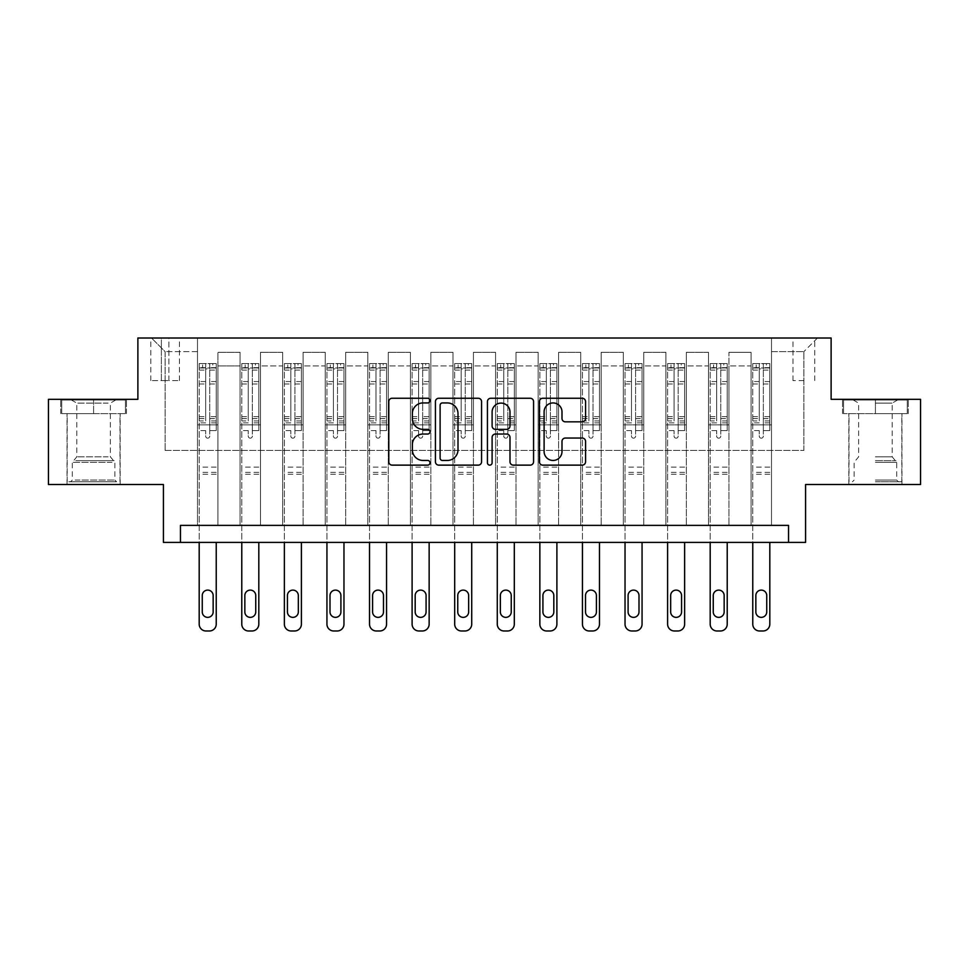 <?xml version="1.0" encoding="UTF-8"?>
<svg xmlns="http://www.w3.org/2000/svg" width="969" height="969" viewBox="0 0 969 969"><rect width="100%" height="100%" fill="white"/><g stroke="black" fill="none" stroke-linecap="round" stroke-linejoin="round"><path stroke-width="0.73" stroke-dasharray="4.84 3.63" d="M429.994 400.597A2.338 2.338 0 0 0 427.656 398.259L392.13 398.259A3.343 3.343 0 0 0 388.787 401.602L388.787 461.789A3.343 3.343 0 0 0 392.13 465.132L427.656 465.132A2.338 2.338 0 0 0 429.994 462.794A2.338 2.338 0 0 0 427.656 460.457L423.053 460.457A10.695 10.695 0 0 1 412.358 449.749L412.358 444.735A10.695 10.695 0 0 1 423.053 434.039L427.656 434.039A2.338 2.338 0 0 0 429.994 431.702A2.338 2.338 0 0 0 427.656 429.352L423.053 429.352A10.695 10.695 0 0 1 412.358 418.656L412.358 413.642A10.695 10.695 0 0 1 423.053 402.934L427.656 402.934A2.338 2.338 0 0 0 429.994 400.597M875.407 413.642L908.292 413.642L875.407 413.642L875.407 399.337L908.292 399.337L842.533 399.337L875.407 399.337L875.407 413.642L849.014 413.642L907.263 413.642L843.563 413.642L901.812 413.642L875.407 413.642L875.407 400.015L907.263 400.015L843.563 400.015L875.407 400.015L853.265 400.015L875.407 400.015L875.407 413.642M875.407 484.5L901.982 484.5L875.407 484.5M803.87 338.011L792.969 338.011L803.87 338.011M803.87 380.599L792.969 380.599L803.87 380.599M93.593 413.642L60.708 413.642L93.593 413.642L93.593 399.337L126.467 399.337L60.708 399.337L93.593 399.337L93.593 413.642L61.737 413.642L125.437 413.642L93.593 413.642L93.593 400.015L61.737 400.015L125.437 400.015L93.593 400.015L93.593 413.642M93.593 484.5L67.018 484.5L93.593 484.5M920.55 399.337L920.55 484.5L805.578 484.5L805.578 542.41L163.422 542.41L163.422 484.5L48.45 484.5L48.45 399.337L137.877 399.337L137.877 338.011L831.123 338.011L831.123 399.337L920.55 399.337M180.452 542.41L180.452 525.38L180.452 542.41L180.452 525.38L788.548 525.38L180.452 525.38L788.548 525.38L788.548 542.41M197.494 525.38L217.928 525.38L197.494 525.38L217.928 525.38L197.494 525.38L197.494 338.011L151.503 338.011L817.497 338.011L771.506 338.011L771.506 525.38L751.072 525.38L771.506 525.38L751.072 525.38L771.506 525.38L771.506 338.011L771.506 424.882L771.506 351.638L803.87 351.638L771.506 351.638L771.506 338.011L197.494 338.011L197.494 424.882L217.928 424.882L217.928 365.943L217.928 525.38L217.928 352.316L217.928 525.38L217.928 424.882L197.494 424.882L197.494 351.638L165.13 351.638L197.494 351.638L197.494 338.011L197.494 525.38M240.07 525.38L260.516 525.38L240.07 525.38L260.516 525.38L240.07 525.38L240.07 352.316L217.928 352.316L240.07 352.316L240.07 525.38L240.07 424.882L260.516 424.882L260.516 365.943L260.516 525.38L260.516 352.316L260.516 525.38L260.516 424.882L240.07 424.882L240.07 365.943L240.07 525.38M282.657 525.38L303.091 525.38L282.657 525.38L303.091 525.38L282.657 525.38L282.657 352.316L260.516 352.316L260.516 365.943L260.516 352.316L282.657 352.316L282.657 525.38L282.657 424.882L303.091 424.882L303.091 365.943L303.091 525.38L303.091 352.316L303.091 525.38L303.091 424.882L282.657 424.882L282.657 365.943L282.657 424.882L303.091 424.882L282.657 424.882L282.657 525.38M325.245 525.38L345.679 525.38L325.245 525.38L345.679 525.38L325.245 525.38L325.245 352.316L303.091 352.316L303.091 365.943L303.091 352.316L325.245 352.316L325.245 525.38L325.245 424.882L345.679 424.882L345.679 365.943L345.679 525.38L345.679 352.316L345.679 525.38L345.679 424.882L325.245 424.882L325.245 365.943L325.245 424.882L345.679 424.882L325.245 424.882L325.245 525.38M367.82 525.38L388.266 525.38L367.82 525.38L388.266 525.38L367.82 525.38L367.82 352.316L345.679 352.316L345.679 365.943L345.679 352.316L367.82 352.316L367.82 525.38L367.82 424.882L388.266 424.882L388.266 365.943L388.266 525.38L388.266 352.316L388.266 525.38L388.266 424.882L367.82 424.882L367.82 365.943L367.82 424.882L388.266 424.882L367.82 424.882L367.82 525.38M410.408 525.38L430.842 525.38L410.408 525.38L430.842 525.38L410.408 525.38L410.408 352.316L388.266 352.316L388.266 365.943L388.266 352.316L410.408 352.316L410.408 525.38L410.408 424.882L430.842 424.882L430.842 365.943L430.842 525.38L430.842 352.316L430.842 525.38L430.842 424.882L410.408 424.882L410.408 365.943L410.408 424.882L430.842 424.882L410.408 424.882L410.408 525.38M452.983 525.38L473.429 525.38L452.983 525.38L473.429 525.38L452.983 525.38L452.983 352.316L430.842 352.316L430.842 365.943L430.842 352.316L452.983 352.316L452.983 525.38L452.983 424.882L473.429 424.882L473.429 365.943L473.429 525.38L473.429 352.316L473.429 525.38L473.429 424.882L452.983 424.882L452.983 365.943L452.983 424.882L473.429 424.882L452.983 424.882L452.983 525.38M495.571 525.38L516.017 525.38L495.571 525.38L516.017 525.38L495.571 525.38L495.571 352.316L473.429 352.316L473.429 365.943L473.429 352.316L495.571 352.316L495.571 525.38L495.571 424.882L516.017 424.882L516.017 365.943L516.017 525.38L516.017 352.316L516.017 525.38L516.017 424.882L495.571 424.882L495.571 365.943L495.571 424.882L516.017 424.882L495.571 424.882L495.571 525.38M538.158 525.38L558.592 525.38L538.158 525.38L558.592 525.38L538.158 525.38L538.158 352.316L516.017 352.316L516.017 365.943L516.017 352.316L538.158 352.316L538.158 525.38L538.158 424.882L558.592 424.882L558.592 365.943L558.592 525.38L558.592 352.316L558.592 525.38L558.592 424.882L538.158 424.882L538.158 365.943L538.158 424.882L558.592 424.882L538.158 424.882L538.158 525.38M580.734 525.38L601.18 525.38L580.734 525.38L601.18 525.38L580.734 525.38L580.734 352.316L558.592 352.316L558.592 365.943L558.592 352.316L580.734 352.316L580.734 525.38L580.734 424.882L601.18 424.882L601.18 365.943L601.18 525.38L601.18 352.316L601.18 525.38L601.18 424.882L580.734 424.882L580.734 365.943L580.734 424.882L601.18 424.882L580.734 424.882L580.734 525.38M623.321 525.38L643.755 525.38L623.321 525.38L643.755 525.38L623.321 525.38L623.321 352.316L601.18 352.316L601.18 365.943L601.18 352.316L623.321 352.316L623.321 525.38L623.321 424.882L643.755 424.882L643.755 365.943L643.755 525.38L643.755 352.316L643.755 525.38L643.755 424.882L623.321 424.882L623.321 365.943L623.321 424.882L643.755 424.882L623.321 424.882L623.321 525.38M665.909 525.38L686.343 525.38L665.909 525.38L686.343 525.38L665.909 525.38L665.909 352.316L643.755 352.316L643.755 365.943L643.755 352.316L665.909 352.316L665.909 525.38L665.909 424.882L686.343 424.882L686.343 365.943L686.343 525.38L686.343 352.316L686.343 525.38L686.343 424.882L665.909 424.882L665.909 365.943L665.909 424.882L686.343 424.882L665.909 424.882L665.909 525.38M708.484 525.38L728.93 525.38L708.484 525.38L728.93 525.38L708.484 525.38L708.484 352.316L686.343 352.316L686.343 365.943L686.343 352.316L708.484 352.316L708.484 525.38L708.484 424.882L728.93 424.882L728.93 365.943L728.93 525.38L728.93 352.316L728.93 525.38L728.93 424.882L708.484 424.882L708.484 365.943L708.484 424.882L728.93 424.882L708.484 424.882L708.484 525.38M161.375 338.011L150.825 338.011L161.375 338.011L161.375 380.599L150.825 380.599L168.872 380.599L161.375 380.599L161.375 338.011M168.872 338.011L179.435 338.011L168.872 338.011L168.872 380.599L179.435 380.599L168.872 380.599L168.872 338.011M165.13 450.428L165.13 351.638L151.503 338.011L165.13 351.638L165.13 450.428L803.87 450.428L165.13 450.428M803.87 450.428L803.87 351.638L803.87 450.428M751.072 424.882L771.506 424.882L771.506 525.38L771.506 424.882L751.072 424.882L751.072 365.943L751.072 424.882L771.506 424.882L751.072 424.882L751.072 525.38L751.072 352.316L728.93 352.316L728.93 365.943L728.93 352.316L751.072 352.316L751.072 525.38L751.072 424.882M197.494 424.882L217.928 424.882L197.494 424.882M240.07 352.316L217.928 352.316L240.07 352.316L240.07 365.943L240.07 352.316M240.07 424.882L260.516 424.882L240.07 424.882M282.657 365.943L282.657 352.316L282.657 365.943L260.516 365.943L282.657 365.943M325.245 365.943L325.245 352.316L325.245 365.943L303.091 365.943L325.245 365.943M367.82 365.943L367.82 352.316L367.82 365.943L345.679 365.943L367.82 365.943M410.408 365.943L410.408 352.316L410.408 365.943L388.266 365.943L410.408 365.943M452.983 365.943L452.983 352.316L452.983 365.943L430.842 365.943L452.983 365.943M495.571 365.943L495.571 352.316L495.571 365.943L473.429 365.943L495.571 365.943M538.158 365.943L538.158 352.316L538.158 365.943L516.017 365.943L538.158 365.943M580.734 365.943L580.734 352.316L580.734 365.943L558.592 365.943L580.734 365.943M623.321 365.943L623.321 352.316L623.321 365.943L601.18 365.943L623.321 365.943M665.909 365.943L665.909 352.316L665.909 365.943L643.755 365.943L665.909 365.943M708.484 365.943L708.484 352.316L708.484 365.943L686.343 365.943L708.484 365.943M751.072 365.943L751.072 352.316L751.072 365.943L728.93 365.943L751.072 365.943M282.657 352.316L260.516 352.316L282.657 352.316M325.245 352.316L303.091 352.316L325.245 352.316M367.82 352.316L345.679 352.316L367.82 352.316M410.408 352.316L388.266 352.316L410.408 352.316M452.983 352.316L430.842 352.316L452.983 352.316M495.571 352.316L473.429 352.316L495.571 352.316M538.158 352.316L516.017 352.316L538.158 352.316M580.734 352.316L558.592 352.316L580.734 352.316M623.321 352.316L601.18 352.316L623.321 352.316M665.909 352.316L643.755 352.316L665.909 352.316M708.484 352.316L686.343 352.316L708.484 352.316M751.072 352.316L728.93 352.316L751.072 352.316M817.497 338.011L803.87 351.638L817.497 338.011M60.708 413.642L60.708 399.337L60.708 413.642M126.467 413.642L126.467 399.337L126.467 413.642M908.292 413.642L908.292 399.337L908.292 413.642M842.533 413.642L842.533 399.337L842.533 413.642M481.569 461.789L481.569 401.602A3.343 3.343 0 0 0 478.226 398.259L438.775 398.259A3.343 3.343 0 0 0 435.432 401.602L435.432 461.789A3.343 3.343 0 0 0 438.775 465.132L478.226 465.132A3.343 3.343 0 0 0 481.569 461.789M442.445 402.934A2.338 2.338 0 0 0 440.108 405.284L440.108 458.119A2.338 2.338 0 0 0 442.445 460.457L447.303 460.457A10.695 10.695 0 0 0 457.998 449.749L457.998 413.642A10.695 10.695 0 0 0 447.303 402.934L442.445 402.934M490.774 398.259L530.225 398.259A3.343 3.343 0 0 1 533.568 401.602L533.568 461.789A3.343 3.343 0 0 1 530.225 465.132L513.34 465.132A3.343 3.343 0 0 1 509.997 461.789L509.997 437.382A3.343 3.343 0 0 0 506.654 434.039L495.45 434.039A3.343 3.343 0 0 0 492.107 437.382L492.107 462.794A2.338 2.338 0 0 1 489.769 465.132A2.338 2.338 0 0 1 487.431 462.794L487.431 401.602A3.343 3.343 0 0 1 490.774 398.259M509.997 412.055A8.939 8.939 0 0 0 501.058 403.104A8.939 8.939 0 0 0 492.107 412.055L492.107 426.009A3.343 3.343 0 0 0 495.45 429.352L506.654 429.352A3.343 3.343 0 0 0 509.997 426.009L509.997 412.055M565.339 421.83L582.224 421.83A3.343 3.343 0 0 0 585.567 418.487L585.567 401.602A3.343 3.343 0 0 0 582.224 398.259L542.761 398.259A3.343 3.343 0 0 0 539.418 401.602L539.418 461.789A3.343 3.343 0 0 0 542.761 465.132L582.224 465.132A3.343 3.343 0 0 0 585.567 461.789L585.567 441.392A3.343 3.343 0 0 0 582.224 438.049L565.339 438.049A3.343 3.343 0 0 0 561.996 441.392L561.996 451.506A8.939 8.939 0 0 1 553.045 460.457A8.939 8.939 0 0 1 544.106 451.506L544.106 411.886A8.939 8.939 0 0 1 553.045 402.934A8.939 8.939 0 0 1 561.996 411.886L561.996 418.487A3.343 3.343 0 0 0 565.339 421.83M205.67 436.123A2.047 2.047 0 0 0 207.705 438.17A2.047 2.047 0 0 1 205.67 436.123L205.67 430.599L205.67 436.123M216.148 363.569L212.817 363.569L212.817 367.99L216.232 368.002L216.232 363.569L199.19 363.569L199.19 624.169A6.819 6.819 0 0 0 206.009 630.989L209.413 630.989A6.819 6.819 0 0 0 216.232 624.169L216.232 542.41M199.19 363.569L199.19 542.41M216.232 368.002L216.232 430.599L209.752 430.599L209.752 436.123A2.047 2.047 0 0 1 207.705 438.17A2.047 2.047 0 0 0 209.752 436.123L209.752 416.694L216.232 416.694M216.232 363.569L216.232 430.599L209.752 430.599L209.752 363.981L205.67 363.981L205.67 420.958L199.19 420.958M212.817 363.569L199.275 363.569M212.817 367.99L202.606 367.99L202.606 363.569M199.19 368.002L216.148 367.99M199.275 367.99L202.606 367.99M199.19 416.694L205.67 416.694L205.67 368.886L209.752 368.886L209.752 416.694M202.255 611.911A5.451 5.451 0 0 0 207.705 617.362A5.451 5.451 0 0 0 213.156 611.911L213.156 595.56A5.451 5.451 0 0 0 207.705 590.109A5.451 5.451 0 0 0 202.255 595.56L202.255 611.911M205.67 416.694L205.67 420.958M216.232 474.277L199.19 474.277M205.67 368.886L205.67 363.981M209.752 368.886L209.752 363.981M248.246 436.123A2.047 2.047 0 0 0 250.293 438.17A2.047 2.047 0 0 1 248.246 436.123L248.246 430.599L248.246 436.123M258.723 363.569L255.404 363.569L255.404 367.99L258.808 368.002L258.808 363.569L241.778 363.569L241.778 624.169A6.819 6.819 0 0 0 248.585 630.989L252.001 630.989A6.819 6.819 0 0 0 258.808 624.169L258.808 542.41M241.778 363.569L241.778 542.41M258.808 368.002L258.808 430.599L252.34 430.599L252.34 436.123A2.047 2.047 0 0 1 250.293 438.17A2.047 2.047 0 0 0 252.34 436.123L252.34 416.694L258.808 416.694M258.808 363.569L258.808 430.599L252.34 430.599L252.34 363.981L248.246 363.981L248.246 420.958L241.778 420.958M255.404 363.569L241.862 363.569M255.404 367.99L245.181 367.99L245.181 363.569M241.778 368.002L258.723 367.99M241.862 367.99L245.181 367.99M241.778 416.694L248.246 416.694L248.246 368.886L252.34 368.886L252.34 416.694M244.842 611.911A5.451 5.451 0 0 0 250.293 617.362A5.451 5.451 0 0 0 255.743 611.911L255.743 595.56A5.451 5.451 0 0 0 250.293 590.109A5.451 5.451 0 0 0 244.842 595.56L244.842 611.911M248.246 416.694L248.246 420.958M258.808 474.277L241.778 474.277M248.246 368.886L248.246 363.981M252.34 368.886L252.34 363.981M290.833 436.123A2.047 2.047 0 0 0 292.88 438.17A2.047 2.047 0 0 1 290.833 436.123L290.833 430.599L290.833 436.123M301.311 363.569L297.992 363.569L297.992 367.99L301.395 368.002L301.395 363.569L284.365 363.569L284.365 624.169A6.819 6.819 0 0 0 291.172 630.989L294.576 630.989A6.819 6.819 0 0 0 301.395 624.169L301.395 542.41M284.365 363.569L284.365 542.41M301.395 368.002L301.395 430.599L294.915 430.599L294.915 436.123A2.047 2.047 0 0 1 292.88 438.17A2.047 2.047 0 0 0 294.915 436.123L294.915 416.694L301.395 416.694M301.395 363.569L301.395 430.599L294.915 430.599L294.915 363.981L290.833 363.981L290.833 420.958L284.365 420.958M297.992 363.569L284.45 363.569M297.992 367.99L287.769 367.99L287.769 363.569M284.365 368.002L301.311 367.99M284.45 367.99L287.769 367.99M284.365 416.694L290.833 416.694L290.833 368.886L294.915 368.886L294.915 416.694M287.43 611.911A5.451 5.451 0 0 0 292.88 617.362A5.451 5.451 0 0 0 298.331 611.911L298.331 595.56A5.451 5.451 0 0 0 292.88 590.109A5.451 5.451 0 0 0 287.43 595.56L287.43 611.911M290.833 416.694L290.833 420.958M301.395 474.277L284.365 474.277M290.833 368.886L290.833 363.981M294.915 368.886L294.915 363.981M333.421 436.123A2.047 2.047 0 0 0 335.456 438.17A2.047 2.047 0 0 1 333.421 436.123L333.421 430.599L333.421 436.123M343.886 363.569L340.567 363.569L340.567 367.99L343.971 368.002L343.971 363.569L326.941 363.569L326.941 624.169A6.819 6.819 0 0 0 333.76 630.989L337.164 630.989A6.819 6.819 0 0 0 343.971 624.169L343.971 542.41M326.941 363.569L326.941 542.41M343.971 368.002L343.971 430.599L337.503 430.599L337.503 436.123A2.047 2.047 0 0 1 335.456 438.17A2.047 2.047 0 0 0 337.503 436.123L337.503 416.694L343.971 416.694M343.971 363.569L343.971 430.599L337.503 430.599L337.503 363.981L333.421 363.981L333.421 420.958L326.941 420.958M340.567 363.569L327.025 363.569M340.567 367.99L330.344 367.99L330.344 363.569M326.941 368.002L343.886 367.99M327.025 367.99L330.344 367.99M326.941 416.694L333.421 416.694L333.421 368.886L337.503 368.886L337.503 416.694M330.005 611.911A5.451 5.451 0 0 0 335.456 617.362A5.451 5.451 0 0 0 340.906 611.911L340.906 595.56A5.451 5.451 0 0 0 335.456 590.109A5.451 5.451 0 0 0 330.005 595.56L330.005 611.911M333.421 416.694L333.421 420.958M343.971 474.277L326.941 474.277M333.421 368.886L333.421 363.981M337.503 368.886L337.503 363.981M375.996 436.123A2.047 2.047 0 0 0 378.043 438.17A2.047 2.047 0 0 1 375.996 436.123L375.996 430.599L375.996 436.123M386.474 363.569L383.155 363.569L383.155 367.99L386.558 368.002L386.558 363.569L369.528 363.569L369.528 624.169A6.819 6.819 0 0 0 376.335 630.989L379.751 630.989A6.819 6.819 0 0 0 386.558 624.169L386.558 542.41M369.528 363.569L369.528 542.41M386.558 368.002L386.558 430.599L380.09 430.599L380.09 436.123A2.047 2.047 0 0 1 378.043 438.17A2.047 2.047 0 0 0 380.09 436.123L380.09 416.694L386.558 416.694M386.558 363.569L386.558 430.599L380.09 430.599L380.09 363.981L375.996 363.981L375.996 420.958L369.528 420.958M383.155 363.569L369.613 363.569M383.155 367.99L372.932 367.99L372.932 363.569M369.528 368.002L386.474 367.99M369.613 367.99L372.932 367.99M369.528 416.694L375.996 416.694L375.996 368.886L380.09 368.886L380.09 416.694M372.593 611.911A5.451 5.451 0 0 0 378.043 617.362A5.451 5.451 0 0 0 383.494 611.911L383.494 595.56A5.451 5.451 0 0 0 378.043 590.109A5.451 5.451 0 0 0 372.593 595.56L372.593 611.911M375.996 416.694L375.996 420.958M386.558 474.277L369.528 474.277M375.996 368.886L375.996 363.981M380.09 368.886L380.09 363.981M113.506 481.775L70.592 481.775L113.506 481.775M75.146 480.067L114.875 480.067L75.146 480.067M112.767 400.015L71.44 400.015L112.767 400.015M108.104 403.116L76.817 403.116L108.104 403.116M108.104 456.811L76.817 456.811L108.104 456.811M116.45 481.775L67.188 481.775L116.45 481.775M116.45 413.642L67.188 413.642L116.45 413.642M61.737 413.642L61.737 400.015L61.737 413.642M125.437 413.642L125.437 400.015L125.437 413.642M875.407 481.775L901.812 481.775L875.407 481.775M875.407 480.067L896.7 480.067L875.407 480.067M875.407 403.116L892.183 403.116L875.407 403.116M875.407 456.811L892.183 456.811L875.407 456.811M843.563 413.642L843.563 400.015L843.563 413.642M907.263 413.642L907.263 400.015L907.263 413.642M418.584 436.123A2.047 2.047 0 0 0 420.631 438.17A2.047 2.047 0 0 1 418.584 436.123L418.584 430.599L418.584 436.123M429.061 363.569L425.73 363.569L425.73 367.99L429.146 368.002L429.146 363.569L412.104 363.569L412.104 624.169A6.819 6.819 0 0 0 418.923 630.989L422.327 630.989A6.819 6.819 0 0 0 429.146 624.169L429.146 542.41M412.104 363.569L412.104 542.41M429.146 368.002L429.146 430.599L422.666 430.599L422.666 436.123A2.047 2.047 0 0 1 420.631 438.17A2.047 2.047 0 0 0 422.666 436.123L422.666 416.694L429.146 416.694M429.146 363.569L429.146 430.599L422.666 430.599L422.666 363.981L418.584 363.981L418.584 420.958L412.104 420.958M425.73 363.569L412.188 363.569M425.73 367.99L415.519 367.99L415.519 363.569M412.104 368.002L429.061 367.99M412.188 367.99L415.519 367.99M412.104 416.694L418.584 416.694L418.584 368.886L422.666 368.886L422.666 416.694M415.18 611.911A5.451 5.451 0 0 0 420.631 617.362A5.451 5.451 0 0 0 426.081 611.911L426.081 595.56A5.451 5.451 0 0 0 420.631 590.109A5.451 5.451 0 0 0 415.18 595.56L415.18 611.911M418.584 416.694L418.584 420.958M429.146 474.277L412.104 474.277M418.584 368.886L418.584 363.981M422.666 368.886L422.666 363.981M461.159 436.123A2.047 2.047 0 0 0 463.206 438.17A2.047 2.047 0 0 1 461.159 436.123L461.159 430.599L461.159 436.123M471.637 363.569L468.318 363.569L468.318 367.99L471.721 368.002L471.721 363.569L454.691 363.569L454.691 624.169A6.819 6.819 0 0 0 461.51 630.989L464.914 630.989A6.819 6.819 0 0 0 471.721 624.169L471.721 542.41M454.691 363.569L454.691 542.41M471.721 368.002L471.721 430.599L465.253 430.599L465.253 436.123A2.047 2.047 0 0 1 463.206 438.17A2.047 2.047 0 0 0 465.253 436.123L465.253 416.694L471.721 416.694M471.721 363.569L471.721 430.599L465.253 430.599L465.253 363.981L461.159 363.981L461.159 420.958L454.691 420.958M468.318 363.569L454.776 363.569M468.318 367.99L458.095 367.99L458.095 363.569M454.691 368.002L471.637 367.99M454.776 367.99L458.095 367.99M454.691 416.694L461.159 416.694L461.159 368.886L465.253 368.886L465.253 416.694M457.756 611.911A5.451 5.451 0 0 0 463.206 617.362A5.451 5.451 0 0 0 468.657 611.911L468.657 595.56A5.451 5.451 0 0 0 463.206 590.109A5.451 5.451 0 0 0 457.756 595.56L457.756 611.911M461.159 416.694L461.159 420.958M471.721 474.277L454.691 474.277M461.159 368.886L461.159 363.981M465.253 368.886L465.253 363.981M503.747 436.123A2.047 2.047 0 0 0 505.794 438.17A2.047 2.047 0 0 1 503.747 436.123L503.747 430.599L503.747 436.123M514.224 363.569L510.905 363.569L510.905 367.99L514.309 368.002L514.309 363.569L497.279 363.569L497.279 624.169A6.819 6.819 0 0 0 504.086 630.989L507.49 630.989A6.819 6.819 0 0 0 514.309 624.169L514.309 542.41M497.279 363.569L497.279 542.41M514.309 368.002L514.309 430.599L507.841 430.599L507.841 436.123A2.047 2.047 0 0 1 505.794 438.17A2.047 2.047 0 0 0 507.841 436.123L507.841 416.694L514.309 416.694M514.309 363.569L514.309 430.599L507.841 430.599L507.841 363.981L503.747 363.981L503.747 420.958L497.279 420.958M510.905 363.569L497.363 363.569M510.905 367.99L500.682 367.99L500.682 363.569M497.279 368.002L514.224 367.99M497.363 367.99L500.682 367.99M497.279 416.694L503.747 416.694L503.747 368.886L507.841 368.886L507.841 416.694M500.343 611.911A5.451 5.451 0 0 0 505.794 617.362A5.451 5.451 0 0 0 511.244 611.911L511.244 595.56A5.451 5.451 0 0 0 505.794 590.109A5.451 5.451 0 0 0 500.343 595.56L500.343 611.911M503.747 416.694L503.747 420.958M514.309 474.277L497.279 474.277M503.747 368.886L503.747 363.981M507.841 368.886L507.841 363.981M546.334 436.123A2.047 2.047 0 0 0 548.369 438.17A2.047 2.047 0 0 1 546.334 436.123L546.334 430.599L546.334 436.123M556.812 363.569L553.481 363.569L553.481 367.99L556.896 368.002L556.896 363.569L539.854 363.569L539.854 624.169A6.819 6.819 0 0 0 546.673 630.989L550.077 630.989A6.819 6.819 0 0 0 556.896 624.169L556.896 542.41M539.854 363.569L539.854 542.41M556.896 368.002L556.896 430.599L550.416 430.599L550.416 436.123A2.047 2.047 0 0 1 548.369 438.17A2.047 2.047 0 0 0 550.416 436.123L550.416 416.694L556.896 416.694M556.896 363.569L556.896 430.599L550.416 430.599L550.416 363.981L546.334 363.981L546.334 420.958L539.854 420.958M553.481 363.569L539.939 363.569M553.481 367.99L543.27 367.99L543.27 363.569M539.854 368.002L556.812 367.99M539.939 367.99L543.27 367.99M539.854 416.694L546.334 416.694L546.334 368.886L550.416 368.886L550.416 416.694M542.919 611.911A5.451 5.451 0 0 0 548.369 617.362A5.451 5.451 0 0 0 553.82 611.911L553.82 595.56A5.451 5.451 0 0 0 548.369 590.109A5.451 5.451 0 0 0 542.919 595.56L542.919 611.911M546.334 416.694L546.334 420.958M556.896 474.277L539.854 474.277M546.334 368.886L546.334 363.981M550.416 368.886L550.416 363.981M588.91 436.123A2.047 2.047 0 0 0 590.957 438.17A2.047 2.047 0 0 1 588.91 436.123L588.91 430.599L588.91 436.123M599.387 363.569L596.068 363.569L596.068 367.99L599.472 368.002L599.472 363.569L582.442 363.569L582.442 624.169A6.819 6.819 0 0 0 589.249 630.989L592.665 630.989A6.819 6.819 0 0 0 599.472 624.169L599.472 542.41M582.442 363.569L582.442 542.41M599.472 368.002L599.472 430.599L593.004 430.599L593.004 436.123A2.047 2.047 0 0 1 590.957 438.17A2.047 2.047 0 0 0 593.004 436.123L593.004 416.694L599.472 416.694M599.472 363.569L599.472 430.599L593.004 430.599L593.004 363.981L588.91 363.981L588.91 420.958L582.442 420.958M596.068 363.569L582.526 363.569M596.068 367.99L585.845 367.99L585.845 363.569M582.442 368.002L599.387 367.99M582.526 367.99L585.845 367.99M582.442 416.694L588.91 416.694L588.91 368.886L593.004 368.886L593.004 416.694M585.506 611.911A5.451 5.451 0 0 0 590.957 617.362A5.451 5.451 0 0 0 596.407 611.911L596.407 595.56A5.451 5.451 0 0 0 590.957 590.109A5.451 5.451 0 0 0 585.506 595.56L585.506 611.911M588.91 416.694L588.91 420.958M599.472 474.277L582.442 474.277M588.91 368.886L588.91 363.981M593.004 368.886L593.004 363.981M631.497 436.123A2.047 2.047 0 0 0 633.544 438.17A2.047 2.047 0 0 1 631.497 436.123L631.497 430.599L631.497 436.123M641.975 363.569L638.656 363.569L638.656 367.99L642.059 368.002L642.059 363.569L625.029 363.569L625.029 624.169A6.819 6.819 0 0 0 631.836 630.989L635.24 630.989A6.819 6.819 0 0 0 642.059 624.169L642.059 542.41M625.029 363.569L625.029 542.41M642.059 368.002L642.059 430.599L635.579 430.599L635.579 436.123A2.047 2.047 0 0 1 633.544 438.17A2.047 2.047 0 0 0 635.579 436.123L635.579 416.694L642.059 416.694M642.059 363.569L642.059 430.599L635.579 430.599L635.579 363.981L631.497 363.981L631.497 420.958L625.029 420.958M638.656 363.569L625.114 363.569M638.656 367.99L628.433 367.99L628.433 363.569M625.029 368.002L641.975 367.99M625.114 367.99L628.433 367.99M625.029 416.694L631.497 416.694L631.497 368.886L635.579 368.886L635.579 416.694M628.094 611.911A5.451 5.451 0 0 0 633.544 617.362A5.451 5.451 0 0 0 638.995 611.911L638.995 595.56A5.451 5.451 0 0 0 633.544 590.109A5.451 5.451 0 0 0 628.094 595.56L628.094 611.911M631.497 416.694L631.497 420.958M642.059 474.277L625.029 474.277M631.497 368.886L631.497 363.981M635.579 368.886L635.579 363.981M674.085 436.123A2.047 2.047 0 0 0 676.12 438.17A2.047 2.047 0 0 1 674.085 436.123L674.085 430.599L674.085 436.123M684.55 363.569L681.231 363.569L681.231 367.99L684.635 368.002L684.635 363.569L667.605 363.569L667.605 624.169A6.819 6.819 0 0 0 674.424 630.989L677.828 630.989A6.819 6.819 0 0 0 684.635 624.169L684.635 542.41M667.605 363.569L667.605 542.41M684.635 368.002L684.635 430.599L678.167 430.599L678.167 436.123A2.047 2.047 0 0 1 676.12 438.17A2.047 2.047 0 0 0 678.167 436.123L678.167 416.694L684.635 416.694M684.635 363.569L684.635 430.599L678.167 430.599L678.167 363.981L674.085 363.981L674.085 420.958L667.605 420.958M681.231 363.569L667.689 363.569M681.231 367.99L671.008 367.99L671.008 363.569M667.605 368.002L684.55 367.99M667.689 367.99L671.008 367.99M667.605 416.694L674.085 416.694L674.085 368.886L678.167 368.886L678.167 416.694M670.669 611.911A5.451 5.451 0 0 0 676.12 617.362A5.451 5.451 0 0 0 681.57 611.911L681.57 595.56A5.451 5.451 0 0 0 676.12 590.109A5.451 5.451 0 0 0 670.669 595.56L670.669 611.911M674.085 416.694L674.085 420.958M684.635 474.277L667.605 474.277M674.085 368.886L674.085 363.981M678.167 368.886L678.167 363.981M716.66 436.123A2.047 2.047 0 0 0 718.707 438.17A2.047 2.047 0 0 1 716.66 436.123L716.66 430.599L716.66 436.123M727.138 363.569L723.819 363.569L723.819 367.99L727.222 368.002L727.222 363.569L710.192 363.569L710.192 624.169A6.819 6.819 0 0 0 716.999 630.989L720.415 630.989A6.819 6.819 0 0 0 727.222 624.169L727.222 542.41M710.192 363.569L710.192 542.41M727.222 368.002L727.222 430.599L720.754 430.599L720.754 436.123A2.047 2.047 0 0 1 718.707 438.17A2.047 2.047 0 0 0 720.754 436.123L720.754 416.694L727.222 416.694M727.222 363.569L727.222 430.599L720.754 430.599L720.754 363.981L716.66 363.981L716.66 420.958L710.192 420.958M723.819 363.569L710.277 363.569M723.819 367.99L713.596 367.99L713.596 363.569M710.192 368.002L727.138 367.99M710.277 367.99L713.596 367.99M710.192 416.694L716.66 416.694L716.66 368.886L720.754 368.886L720.754 416.694M713.257 611.911A5.451 5.451 0 0 0 718.707 617.362A5.451 5.451 0 0 0 724.158 611.911L724.158 595.56A5.451 5.451 0 0 0 718.707 590.109A5.451 5.451 0 0 0 713.257 595.56L713.257 611.911M716.66 416.694L716.66 420.958M727.222 474.277L710.192 474.277M716.66 368.886L716.66 363.981M720.754 368.886L720.754 363.981M759.248 436.123A2.047 2.047 0 0 0 761.295 438.17A2.047 2.047 0 0 1 759.248 436.123L759.248 430.599L759.248 436.123M769.725 363.569L766.394 363.569L766.394 367.99L769.81 368.002L769.81 363.569L752.768 363.569L752.768 624.169A6.819 6.819 0 0 0 759.587 630.989L762.991 630.989A6.819 6.819 0 0 0 769.81 624.169L769.81 542.41M752.768 363.569L752.768 542.41M769.81 368.002L769.81 430.599L763.33 430.599L763.33 436.123A2.047 2.047 0 0 1 761.295 438.17A2.047 2.047 0 0 0 763.33 436.123L763.33 416.694L769.81 416.694M769.81 363.569L769.81 430.599L763.33 430.599L763.33 363.981L759.248 363.981L759.248 420.958L752.768 420.958M766.394 363.569L752.852 363.569M766.394 367.99L756.183 367.99L756.183 363.569M752.768 368.002L769.725 367.99M752.852 367.99L756.183 367.99M752.768 416.694L759.248 416.694L759.248 368.886L763.33 368.886L763.33 416.694M755.844 611.911A5.451 5.451 0 0 0 761.295 617.362A5.451 5.451 0 0 0 766.745 611.911L766.745 595.56A5.451 5.451 0 0 0 761.295 590.109A5.451 5.451 0 0 0 755.844 595.56L755.844 611.911M759.248 416.694L759.248 420.958M769.81 474.277L752.768 474.277M759.248 368.886L759.248 363.981M763.33 368.886L763.33 363.981M240.07 365.943L217.928 365.943L240.07 365.943M205.67 381.556L199.19 381.556M199.19 383.99L205.67 383.99M205.67 430.599L199.19 430.599L205.67 430.599M216.232 467.131L199.19 467.131M205.67 422.896L199.19 422.896M216.232 422.896L209.752 422.896M199.19 418.62L205.67 418.62M209.752 418.62L216.232 418.62M216.232 420.958L209.752 420.958M216.232 381.556L209.752 381.556M209.752 383.99L216.232 383.99M205.67 367.639L199.19 367.639M199.19 370.073L205.67 370.073M216.232 367.639L209.752 367.639M209.752 370.073L216.232 370.073M216.232 472.363L199.19 472.363M248.246 381.556L241.778 381.556M241.778 383.99L248.246 383.99M248.246 430.599L241.778 430.599L248.246 430.599M258.808 467.131L241.778 467.131M248.246 422.896L241.778 422.896M258.808 422.896L252.34 422.896M241.778 418.62L248.246 418.62M252.34 418.62L258.808 418.62M258.808 420.958L252.34 420.958M258.808 381.556L252.34 381.556M252.34 383.99L258.808 383.99M248.246 367.639L241.778 367.639M241.778 370.073L248.246 370.073M258.808 367.639L252.34 367.639M252.34 370.073L258.808 370.073M258.808 472.363L241.778 472.363M290.833 381.556L284.365 381.556M284.365 383.99L290.833 383.99M290.833 430.599L284.365 430.599L290.833 430.599M301.395 467.131L284.365 467.131M290.833 422.896L284.365 422.896M301.395 422.896L294.915 422.896M284.365 418.62L290.833 418.62M294.915 418.62L301.395 418.62M301.395 420.958L294.915 420.958M301.395 381.556L294.915 381.556M294.915 383.99L301.395 383.99M290.833 367.639L284.365 367.639M284.365 370.073L290.833 370.073M301.395 367.639L294.915 367.639M294.915 370.073L301.395 370.073M301.395 472.363L284.365 472.363M333.421 381.556L326.941 381.556M326.941 383.99L333.421 383.99M333.421 430.599L326.941 430.599L333.421 430.599M343.971 467.131L326.941 467.131M333.421 422.896L326.941 422.896M343.971 422.896L337.503 422.896M326.941 418.62L333.421 418.62M337.503 418.62L343.971 418.62M343.971 420.958L337.503 420.958M343.971 381.556L337.503 381.556M337.503 383.99L343.971 383.99M333.421 367.639L326.941 367.639M326.941 370.073L333.421 370.073M343.971 367.639L337.503 367.639M337.503 370.073L343.971 370.073M343.971 472.363L326.941 472.363M375.996 381.556L369.528 381.556M369.528 383.99L375.996 383.99M375.996 430.599L369.528 430.599L375.996 430.599M386.558 467.131L369.528 467.131M375.996 422.896L369.528 422.896M386.558 422.896L380.09 422.896M369.528 418.62L375.996 418.62M380.09 418.62L386.558 418.62M386.558 420.958L380.09 420.958M386.558 381.556L380.09 381.556M380.09 383.99L386.558 383.99M375.996 367.639L369.528 367.639M369.528 370.073L375.996 370.073M386.558 367.639L380.09 367.639M380.09 370.073L386.558 370.073M386.558 472.363L369.528 472.363M112.029 462.322L72.3 462.322L112.029 462.322M75.752 460.638L114.185 460.638L75.752 460.638M875.407 462.322L896.7 462.322L875.407 462.322M875.407 460.638L896.01 460.638L875.407 460.638M418.584 381.556L412.104 381.556M412.104 383.99L418.584 383.99M418.584 430.599L412.104 430.599L418.584 430.599M429.146 467.131L412.104 467.131M418.584 422.896L412.104 422.896M429.146 422.896L422.666 422.896M412.104 418.62L418.584 418.62M422.666 418.62L429.146 418.62M429.146 420.958L422.666 420.958M429.146 381.556L422.666 381.556M422.666 383.99L429.146 383.99M418.584 367.639L412.104 367.639M412.104 370.073L418.584 370.073M429.146 367.639L422.666 367.639M422.666 370.073L429.146 370.073M429.146 472.363L412.104 472.363M461.159 381.556L454.691 381.556M454.691 383.99L461.159 383.99M461.159 430.599L454.691 430.599L461.159 430.599M471.721 467.131L454.691 467.131M461.159 422.896L454.691 422.896M471.721 422.896L465.253 422.896M454.691 418.62L461.159 418.62M465.253 418.62L471.721 418.62M471.721 420.958L465.253 420.958M471.721 381.556L465.253 381.556M465.253 383.99L471.721 383.99M461.159 367.639L454.691 367.639M454.691 370.073L461.159 370.073M471.721 367.639L465.253 367.639M465.253 370.073L471.721 370.073M471.721 472.363L454.691 472.363M503.747 381.556L497.279 381.556M497.279 383.99L503.747 383.99M503.747 430.599L497.279 430.599L503.747 430.599M514.309 467.131L497.279 467.131M503.747 422.896L497.279 422.896M514.309 422.896L507.841 422.896M497.279 418.62L503.747 418.62M507.841 418.62L514.309 418.62M514.309 420.958L507.841 420.958M514.309 381.556L507.841 381.556M507.841 383.99L514.309 383.99M503.747 367.639L497.279 367.639M497.279 370.073L503.747 370.073M514.309 367.639L507.841 367.639M507.841 370.073L514.309 370.073M514.309 472.363L497.279 472.363M546.334 381.556L539.854 381.556M539.854 383.99L546.334 383.99M546.334 430.599L539.854 430.599L546.334 430.599M556.896 467.131L539.854 467.131M546.334 422.896L539.854 422.896M556.896 422.896L550.416 422.896M539.854 418.62L546.334 418.62M550.416 418.62L556.896 418.62M556.896 420.958L550.416 420.958M556.896 381.556L550.416 381.556M550.416 383.99L556.896 383.99M546.334 367.639L539.854 367.639M539.854 370.073L546.334 370.073M556.896 367.639L550.416 367.639M550.416 370.073L556.896 370.073M556.896 472.363L539.854 472.363M588.91 381.556L582.442 381.556M582.442 383.99L588.91 383.99M588.91 430.599L582.442 430.599L588.91 430.599M599.472 467.131L582.442 467.131M588.91 422.896L582.442 422.896M599.472 422.896L593.004 422.896M582.442 418.62L588.91 418.62M593.004 418.62L599.472 418.62M599.472 420.958L593.004 420.958M599.472 381.556L593.004 381.556M593.004 383.99L599.472 383.99M588.91 367.639L582.442 367.639M582.442 370.073L588.91 370.073M599.472 367.639L593.004 367.639M593.004 370.073L599.472 370.073M599.472 472.363L582.442 472.363M631.497 381.556L625.029 381.556M625.029 383.99L631.497 383.99M631.497 430.599L625.029 430.599L631.497 430.599M642.059 467.131L625.029 467.131M631.497 422.896L625.029 422.896M642.059 422.896L635.579 422.896M625.029 418.62L631.497 418.62M635.579 418.62L642.059 418.62M642.059 420.958L635.579 420.958M642.059 381.556L635.579 381.556M635.579 383.99L642.059 383.99M631.497 367.639L625.029 367.639M625.029 370.073L631.497 370.073M642.059 367.639L635.579 367.639M635.579 370.073L642.059 370.073M642.059 472.363L625.029 472.363M674.085 381.556L667.605 381.556M667.605 383.99L674.085 383.99M674.085 430.599L667.605 430.599L674.085 430.599M684.635 467.131L667.605 467.131M674.085 422.896L667.605 422.896M684.635 422.896L678.167 422.896M667.605 418.62L674.085 418.62M678.167 418.62L684.635 418.62M684.635 420.958L678.167 420.958M684.635 381.556L678.167 381.556M678.167 383.99L684.635 383.99M674.085 367.639L667.605 367.639M667.605 370.073L674.085 370.073M684.635 367.639L678.167 367.639M678.167 370.073L684.635 370.073M684.635 472.363L667.605 472.363M716.66 381.556L710.192 381.556M710.192 383.99L716.66 383.99M716.66 430.599L710.192 430.599L716.66 430.599M727.222 467.131L710.192 467.131M716.66 422.896L710.192 422.896M727.222 422.896L720.754 422.896M710.192 418.62L716.66 418.62M720.754 418.62L727.222 418.62M727.222 420.958L720.754 420.958M727.222 381.556L720.754 381.556M720.754 383.99L727.222 383.99M716.66 367.639L710.192 367.639M710.192 370.073L716.66 370.073M727.222 367.639L720.754 367.639M720.754 370.073L727.222 370.073M727.222 472.363L710.192 472.363M759.248 381.556L752.768 381.556M752.768 383.99L759.248 383.99M759.248 430.599L752.768 430.599L759.248 430.599M769.81 467.131L752.768 467.131M759.248 422.896L752.768 422.896M769.81 422.896L763.33 422.896M752.768 418.62L759.248 418.62M763.33 418.62L769.81 418.62M769.81 420.958L763.33 420.958M769.81 381.556L763.33 381.556M763.33 383.99L769.81 383.99M759.248 367.639L752.768 367.639M752.768 370.073L759.248 370.073M769.81 367.639L763.33 367.639M763.33 370.073L769.81 370.073M769.81 472.363L752.768 472.363M848.844 484.5L848.844 413.642M792.969 380.599L792.969 338.011M67.018 484.5L67.018 413.642M120.156 484.5L120.156 413.642M150.825 380.599L150.825 338.011M179.435 380.599L179.435 338.011M814.772 380.599L814.772 338.011M901.982 484.5L901.982 413.642M71.44 400.015L76.817 403.116L76.817 456.811L72.3 462.322L72.3 480.067L70.592 481.775M119.986 481.775L119.986 413.642M67.188 481.775L67.188 413.642M115.735 400.015L110.357 403.116L110.357 456.811L114.875 462.322L114.875 480.067L116.583 481.775M897.56 400.015L892.183 403.116L892.183 456.811L896.7 462.322L896.7 480.067L898.408 481.775M849.014 481.775L849.014 413.642M901.812 481.775L901.812 413.642M853.265 400.015L858.643 403.116L858.643 456.811L854.125 462.322L854.125 480.067L852.417 481.775"/><path stroke-width="1.45" d="M429.994 400.597A2.338 2.338 0 0 0 427.656 398.259L392.13 398.259A3.343 3.343 0 0 0 388.787 401.602L388.787 461.789A3.343 3.343 0 0 0 392.13 465.132L427.656 465.132A2.338 2.338 0 0 0 429.994 462.794A2.338 2.338 0 0 0 427.656 460.457L423.053 460.457A10.695 10.695 0 0 1 412.358 449.749L412.358 444.735A10.695 10.695 0 0 1 423.053 434.039L427.656 434.039A2.338 2.338 0 0 0 429.994 431.702A2.338 2.338 0 0 0 427.656 429.352L423.053 429.352A10.695 10.695 0 0 1 412.358 418.656L412.358 413.642A10.695 10.695 0 0 1 423.053 402.934L427.656 402.934A2.338 2.338 0 0 0 429.994 400.597M582.224 421.83A3.343 3.343 0 0 0 585.567 418.487L585.567 401.602A3.343 3.343 0 0 0 582.224 398.259L542.761 398.259A3.343 3.343 0 0 0 539.418 401.602L539.418 461.789A3.343 3.343 0 0 0 542.761 465.132L582.224 465.132A3.343 3.343 0 0 0 585.567 461.789L585.567 441.392A3.343 3.343 0 0 0 582.224 438.049L565.339 438.049A3.343 3.343 0 0 0 561.996 441.392L561.996 451.506A8.939 8.939 0 0 1 553.045 460.457A8.939 8.939 0 0 1 544.106 451.506L544.106 411.886A8.939 8.939 0 0 1 553.045 402.934A8.939 8.939 0 0 1 561.996 411.886L561.996 418.487A3.343 3.343 0 0 0 565.339 421.83L582.224 421.83M788.548 542.41L805.578 542.41L805.578 484.5L920.55 484.5L920.55 399.337L831.123 399.337L831.123 338.011L137.877 338.011L137.877 399.337L48.45 399.337L48.45 484.5L163.422 484.5L163.422 542.41L788.548 542.41L788.548 525.38L180.452 525.38L180.452 542.41M481.569 401.602A3.343 3.343 0 0 0 478.226 398.259L438.775 398.259A3.343 3.343 0 0 0 435.432 401.602L435.432 461.789A3.343 3.343 0 0 0 438.775 465.132L478.226 465.132A3.343 3.343 0 0 0 481.569 461.789L481.569 401.602M490.774 398.259L530.225 398.259A3.343 3.343 0 0 1 533.568 401.602L533.568 461.789A3.343 3.343 0 0 1 530.225 465.132L513.34 465.132A3.343 3.343 0 0 1 509.997 461.789L509.997 437.382A3.343 3.343 0 0 0 506.654 434.039L495.45 434.039A3.343 3.343 0 0 0 492.107 437.382L492.107 462.794A2.338 2.338 0 0 1 489.769 465.132A2.338 2.338 0 0 1 487.431 462.794L487.431 401.602A3.343 3.343 0 0 1 490.774 398.259M442.445 402.934A2.338 2.338 0 0 0 440.108 405.284L440.108 458.119A2.338 2.338 0 0 0 442.445 460.457L447.303 460.457A10.695 10.695 0 0 0 457.998 449.749L457.998 413.642A10.695 10.695 0 0 0 447.303 402.934L442.445 402.934M509.997 412.055A8.939 8.939 0 0 0 501.058 403.104A8.939 8.939 0 0 0 492.107 412.055L492.107 426.009A3.343 3.343 0 0 0 495.45 429.352L506.654 429.352A3.343 3.343 0 0 0 509.997 426.009L509.997 412.055M216.232 542.41L216.232 624.169A6.819 6.819 0 0 1 209.413 630.989L206.009 630.989A6.819 6.819 0 0 1 199.19 624.169L199.19 542.41M213.156 611.911L213.156 595.56A5.451 5.451 0 0 0 207.705 590.109A5.451 5.451 0 0 0 202.255 595.56L202.255 611.911A5.451 5.451 0 0 0 207.705 617.362A5.451 5.451 0 0 0 213.156 611.911M258.808 542.41L258.808 624.169A6.819 6.819 0 0 1 252.001 630.989L248.585 630.989A6.819 6.819 0 0 1 241.778 624.169L241.778 542.41M255.743 611.911L255.743 595.56A5.451 5.451 0 0 0 250.293 590.109A5.451 5.451 0 0 0 244.842 595.56L244.842 611.911A5.451 5.451 0 0 0 250.293 617.362A5.451 5.451 0 0 0 255.743 611.911M301.395 542.41L301.395 624.169A6.819 6.819 0 0 1 294.576 630.989L291.172 630.989A6.819 6.819 0 0 1 284.365 624.169L284.365 542.41M298.331 611.911L298.331 595.56A5.451 5.451 0 0 0 292.88 590.109A5.451 5.451 0 0 0 287.43 595.56L287.43 611.911A5.451 5.451 0 0 0 292.88 617.362A5.451 5.451 0 0 0 298.331 611.911M343.971 542.41L343.971 624.169A6.819 6.819 0 0 1 337.164 630.989L333.76 630.989A6.819 6.819 0 0 1 326.941 624.169L326.941 542.41M340.906 611.911L340.906 595.56A5.451 5.451 0 0 0 335.456 590.109A5.451 5.451 0 0 0 330.005 595.56L330.005 611.911A5.451 5.451 0 0 0 335.456 617.362A5.451 5.451 0 0 0 340.906 611.911M386.558 542.41L386.558 624.169A6.819 6.819 0 0 1 379.751 630.989L376.335 630.989A6.819 6.819 0 0 1 369.528 624.169L369.528 542.41M383.494 611.911L383.494 595.56A5.451 5.451 0 0 0 378.043 590.109A5.451 5.451 0 0 0 372.593 595.56L372.593 611.911A5.451 5.451 0 0 0 378.043 617.362A5.451 5.451 0 0 0 383.494 611.911M429.146 542.41L429.146 624.169A6.819 6.819 0 0 1 422.327 630.989L418.923 630.989A6.819 6.819 0 0 1 412.104 624.169L412.104 542.41M426.081 611.911L426.081 595.56A5.451 5.451 0 0 0 420.631 590.109A5.451 5.451 0 0 0 415.18 595.56L415.18 611.911A5.451 5.451 0 0 0 420.631 617.362A5.451 5.451 0 0 0 426.081 611.911M471.721 542.41L471.721 624.169A6.819 6.819 0 0 1 464.914 630.989L461.51 630.989A6.819 6.819 0 0 1 454.691 624.169L454.691 542.41M468.657 611.911L468.657 595.56A5.451 5.451 0 0 0 463.206 590.109A5.451 5.451 0 0 0 457.756 595.56L457.756 611.911A5.451 5.451 0 0 0 463.206 617.362A5.451 5.451 0 0 0 468.657 611.911M514.309 542.41L514.309 624.169A6.819 6.819 0 0 1 507.49 630.989L504.086 630.989A6.819 6.819 0 0 1 497.279 624.169L497.279 542.41M511.244 611.911L511.244 595.56A5.451 5.451 0 0 0 505.794 590.109A5.451 5.451 0 0 0 500.343 595.56L500.343 611.911A5.451 5.451 0 0 0 505.794 617.362A5.451 5.451 0 0 0 511.244 611.911M556.896 542.41L556.896 624.169A6.819 6.819 0 0 1 550.077 630.989L546.673 630.989A6.819 6.819 0 0 1 539.854 624.169L539.854 542.41M553.82 611.911L553.82 595.56A5.451 5.451 0 0 0 548.369 590.109A5.451 5.451 0 0 0 542.919 595.56L542.919 611.911A5.451 5.451 0 0 0 548.369 617.362A5.451 5.451 0 0 0 553.82 611.911M599.472 542.41L599.472 624.169A6.819 6.819 0 0 1 592.665 630.989L589.249 630.989A6.819 6.819 0 0 1 582.442 624.169L582.442 542.41M596.407 611.911L596.407 595.56A5.451 5.451 0 0 0 590.957 590.109A5.451 5.451 0 0 0 585.506 595.56L585.506 611.911A5.451 5.451 0 0 0 590.957 617.362A5.451 5.451 0 0 0 596.407 611.911M642.059 542.41L642.059 624.169A6.819 6.819 0 0 1 635.24 630.989L631.836 630.989A6.819 6.819 0 0 1 625.029 624.169L625.029 542.41M638.995 611.911L638.995 595.56A5.451 5.451 0 0 0 633.544 590.109A5.451 5.451 0 0 0 628.094 595.56L628.094 611.911A5.451 5.451 0 0 0 633.544 617.362A5.451 5.451 0 0 0 638.995 611.911M684.635 542.41L684.635 624.169A6.819 6.819 0 0 1 677.828 630.989L674.424 630.989A6.819 6.819 0 0 1 667.605 624.169L667.605 542.41M681.57 611.911L681.57 595.56A5.451 5.451 0 0 0 676.12 590.109A5.451 5.451 0 0 0 670.669 595.56L670.669 611.911A5.451 5.451 0 0 0 676.12 617.362A5.451 5.451 0 0 0 681.57 611.911M727.222 542.41L727.222 624.169A6.819 6.819 0 0 1 720.415 630.989L716.999 630.989A6.819 6.819 0 0 1 710.192 624.169L710.192 542.41M724.158 611.911L724.158 595.56A5.451 5.451 0 0 0 718.707 590.109A5.451 5.451 0 0 0 713.257 595.56L713.257 611.911A5.451 5.451 0 0 0 718.707 617.362A5.451 5.451 0 0 0 724.158 611.911M769.81 542.41L769.81 624.169A6.819 6.819 0 0 1 762.991 630.989L759.587 630.989A6.819 6.819 0 0 1 752.768 624.169L752.768 542.41M766.745 611.911L766.745 595.56A5.451 5.451 0 0 0 761.295 590.109A5.451 5.451 0 0 0 755.844 595.56L755.844 611.911A5.451 5.451 0 0 0 761.295 617.362A5.451 5.451 0 0 0 766.745 611.911"/></g></svg>
